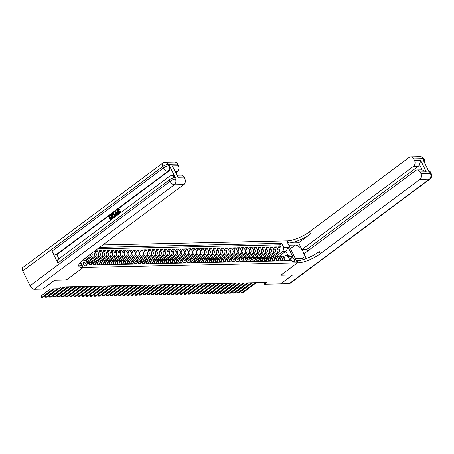 <?xml version="1.0" encoding="UTF-8"?>
<svg xmlns="http://www.w3.org/2000/svg" width="454" height="454" viewBox="0 0 454 454"><rect width="100%" height="100%" fill="white"/><g stroke="black" fill="none" stroke-linecap="round" stroke-linejoin="round"><path stroke-width="0.68" d="M85.698 265.965A2.213 1.129 53.3 0 0 86.09 265.84A2.213 1.129 53.3 0 0 85.885 263.712A2.213 1.129 53.3 0 0 83.831 262.168A2.213 1.129 53.3 0 0 83.44 262.293A2.213 1.129 53.3 0 0 83.644 264.427A2.213 1.129 53.3 0 0 85.698 265.965M42.835 289.045L54.775 280.22L66.488 279.965L83.167 267.519L297.478 262.821L286.678 240.881L102.871 244.91M86.805 262.355L88.172 262.327L89.239 264.489L91.68 264.438L90.618 262.27L92.247 262.236A2.764 2.236 -91.3 0 0 90.278 260.891L88.649 260.931A2.764 2.236 88.7 0 1 90.618 262.27M92.247 262.236L93.314 264.398L95.754 264.347L94.693 262.185L96.322 262.145A2.764 2.236 -91.3 0 0 94.353 260.806L92.724 260.84A2.764 2.236 88.7 0 1 94.693 262.185M96.322 262.145L97.389 264.313L99.829 264.256L98.768 262.094L100.396 262.06A2.764 2.236 -91.3 0 0 98.427 260.715L96.798 260.749A2.764 2.236 88.7 0 1 98.768 262.094M100.396 262.06L101.458 264.222L103.904 264.171L102.842 262.003L104.471 261.969A2.764 2.236 -91.3 0 0 102.502 260.624L100.873 260.658A2.764 2.236 88.7 0 1 102.842 262.003M104.471 261.969L105.532 264.132L107.978 264.08L106.911 261.913L108.546 261.879A2.764 2.236 -91.3 0 0 106.577 260.534L104.948 260.573A2.764 2.236 88.7 0 1 106.911 261.913M108.546 261.879L109.607 264.041L112.053 263.99L110.986 261.827L112.62 261.788A2.764 2.236 -91.3 0 0 110.651 260.448L109.022 260.483A2.764 2.236 88.7 0 1 110.986 261.827M112.62 261.788L113.682 263.956L116.128 263.899L115.061 261.737L116.695 261.703A2.764 2.236 -91.3 0 0 114.726 260.358L113.097 260.392A2.764 2.236 88.7 0 1 115.061 261.737M116.695 261.703L117.756 263.865L120.202 263.814L119.135 261.646L120.764 261.612A2.764 2.236 -91.3 0 0 118.8 260.267L117.172 260.301A2.764 2.236 88.7 0 1 119.135 261.646M120.764 261.612L121.831 263.774L124.277 263.723L123.21 261.555L124.839 261.521A2.764 2.236 -91.3 0 0 122.875 260.176L121.246 260.216A2.764 2.236 88.7 0 1 123.21 261.555M124.839 261.521L125.906 263.689L128.351 263.632L127.285 261.47L128.913 261.43A2.764 2.236 -91.3 0 0 126.95 260.091L125.321 260.125A2.764 2.236 88.7 0 1 127.285 261.47M128.913 261.43L129.98 263.598L132.426 263.541L131.359 261.379L132.988 261.345A2.764 2.236 -91.3 0 0 131.024 260L129.396 260.034A2.764 2.236 88.7 0 1 131.359 261.379M132.988 261.345L134.055 263.507L136.501 263.456L135.434 261.288L137.063 261.254A2.764 2.236 -91.3 0 0 135.099 259.909L133.47 259.949A2.764 2.236 88.7 0 1 135.434 261.288M137.063 261.254L138.13 263.416L140.575 263.365L139.509 261.198L141.137 261.163A2.764 2.236 -91.3 0 0 139.174 259.819L137.539 259.858A2.764 2.236 88.7 0 1 139.509 261.198M141.137 261.163L142.204 263.331L144.65 263.275L143.583 261.112L145.212 261.073A2.764 2.236 -91.3 0 0 143.248 259.733L141.614 259.767A2.764 2.236 88.7 0 1 143.583 261.112M145.212 261.073L146.279 263.241L148.725 263.184L147.658 261.022L149.287 260.988A2.764 2.236 -91.3 0 0 147.323 259.643L145.689 259.677A2.764 2.236 88.7 0 1 147.658 261.022M149.287 260.988L150.353 263.15L152.799 263.099L151.732 260.931L153.361 260.897A2.764 2.236 -91.3 0 0 151.392 259.552L149.763 259.592A2.764 2.236 88.7 0 1 151.732 260.931M153.361 260.897L154.428 263.059L156.868 263.008L155.807 260.846L157.436 260.806A2.764 2.236 -91.3 0 0 155.467 259.467L153.838 259.501A2.764 2.236 88.7 0 1 155.807 260.846M157.436 260.806L158.503 262.974L160.943 262.917L159.882 260.755L161.511 260.715A2.764 2.236 -91.3 0 0 159.541 259.376L157.913 259.41A2.764 2.236 88.7 0 1 159.882 260.755M161.511 260.715L162.577 262.883L165.018 262.826L163.956 260.664L165.585 260.63A2.764 2.236 -91.3 0 0 163.616 259.285L161.987 259.319A2.764 2.236 88.7 0 1 163.956 260.664M165.585 260.63L166.652 262.792L169.092 262.741L168.031 260.573L169.66 260.539A2.764 2.236 -91.3 0 0 167.691 259.194L166.062 259.234A2.764 2.236 88.7 0 1 168.031 260.573M169.66 260.539L170.721 262.701L173.167 262.65L172.106 260.488L173.734 260.448A2.764 2.236 -91.3 0 0 171.765 259.109L170.137 259.143A2.764 2.236 88.7 0 1 172.106 260.488M173.734 260.448L174.796 262.616L177.242 262.56L176.18 260.397L177.809 260.363A2.764 2.236 -91.3 0 0 175.84 259.018L174.211 259.052A2.764 2.236 88.7 0 1 176.18 260.397M177.809 260.363L178.87 262.526L181.316 262.474L180.249 260.307L181.884 260.273A2.764 2.236 -91.3 0 0 179.915 258.928L178.286 258.962A2.764 2.236 88.7 0 1 180.249 260.307M181.884 260.273L182.945 262.435L185.391 262.384L184.324 260.216L185.958 260.182A2.764 2.236 -91.3 0 0 183.989 258.837L182.36 258.876A2.764 2.236 88.7 0 1 184.324 260.216M185.958 260.182L187.02 262.344L189.466 262.293L188.399 260.131L190.033 260.091A2.764 2.236 -91.3 0 0 188.064 258.752L186.435 258.786A2.764 2.236 88.7 0 1 188.399 260.131M190.033 260.091L191.094 262.259L193.54 262.202L192.473 260.04L194.102 260.006A2.764 2.236 -91.3 0 0 192.138 258.661L190.51 258.695A2.764 2.236 88.7 0 1 192.473 260.04M194.102 260.006L195.169 262.168L197.615 262.117L196.548 259.949L198.177 259.915A2.764 2.236 -91.3 0 0 196.213 258.57L194.584 258.604A2.764 2.236 88.7 0 1 196.548 259.949M198.177 259.915L199.244 262.077L201.689 262.026L200.623 259.858L202.251 259.824A2.764 2.236 -91.3 0 0 200.288 258.479L198.659 258.519A2.764 2.236 88.7 0 1 200.623 259.858M202.251 259.824L203.318 261.992L205.764 261.935L204.697 259.773L206.326 259.733A2.764 2.236 -91.3 0 0 204.362 258.394L202.734 258.428A2.764 2.236 88.7 0 1 204.697 259.773M206.326 259.733L207.393 261.901L209.839 261.844L208.772 259.682L210.401 259.648A2.764 2.236 -91.3 0 0 208.437 258.303L206.808 258.337A2.764 2.236 88.7 0 1 208.772 259.682M210.401 259.648L211.468 261.81L213.913 261.759L212.847 259.592L214.475 259.557A2.764 2.236 -91.3 0 0 212.512 258.212L210.877 258.252A2.764 2.236 88.7 0 1 212.847 259.592M214.475 259.557L215.542 261.72L217.988 261.669L216.921 259.501L218.55 259.467A2.764 2.236 -91.3 0 0 216.586 258.122L214.952 258.161A2.764 2.236 88.7 0 1 216.921 259.501M218.55 259.467L219.617 261.635L222.063 261.578L220.996 259.416L222.625 259.376A2.764 2.236 -91.3 0 0 220.661 258.037L219.027 258.071A2.764 2.236 88.7 0 1 220.996 259.416M222.625 259.376L223.691 261.544L226.137 261.487L225.071 259.325L226.699 259.291A2.764 2.236 -91.3 0 0 224.73 257.946L223.101 257.98A2.764 2.236 88.7 0 1 225.071 259.325M226.699 259.291L227.766 261.453L230.206 261.402L229.145 259.234L230.774 259.2A2.764 2.236 -91.3 0 0 228.805 257.855L227.176 257.895A2.764 2.236 88.7 0 1 229.145 259.234M230.774 259.2L231.841 261.362L234.281 261.311L233.22 259.149L234.849 259.109A2.764 2.236 -91.3 0 0 232.879 257.77L231.251 257.804A2.764 2.236 88.7 0 1 233.22 259.149M234.849 259.109L235.915 261.277L238.356 261.22L237.294 259.058L238.923 259.018A2.764 2.236 -91.3 0 0 236.954 257.679L235.325 257.713A2.764 2.236 88.7 0 1 237.294 259.058M238.923 259.018L239.99 261.186L242.43 261.129L241.369 258.967L242.998 258.933A2.764 2.236 -91.3 0 0 241.029 257.588L239.4 257.622A2.764 2.236 88.7 0 1 241.369 258.967M242.998 258.933L244.059 261.095L246.505 261.044L245.444 258.876L247.072 258.842A2.764 2.236 -91.3 0 0 245.103 257.497L243.475 257.537A2.764 2.236 88.7 0 1 245.444 258.876M247.072 258.842L248.134 261.005L250.58 260.954L249.513 258.791L251.147 258.752A2.764 2.236 -91.3 0 0 249.178 257.412L247.549 257.446A2.764 2.236 88.7 0 1 249.513 258.791M251.147 258.752L252.208 260.919L254.654 260.863L253.587 258.701L255.222 258.666A2.764 2.236 -91.3 0 0 253.253 257.322L251.624 257.356A2.764 2.236 88.7 0 1 253.587 258.701M255.222 258.666L256.283 260.829L258.729 260.778L257.662 258.61L259.296 258.576A2.764 2.236 -91.3 0 0 257.327 257.231L255.698 257.265A2.764 2.236 88.7 0 1 257.662 258.61M259.296 258.576L260.358 260.738L262.804 260.687L261.737 258.519L263.365 258.485A2.764 2.236 -91.3 0 0 261.402 257.14L259.773 257.18A2.764 2.236 88.7 0 1 261.737 258.519M263.365 258.485L264.432 260.647L266.878 260.596L265.811 258.434L267.44 258.394A2.764 2.236 -91.3 0 0 265.476 257.055L263.848 257.089A2.764 2.236 88.7 0 1 265.811 258.434M267.44 258.394L268.507 260.562L270.953 260.505L269.886 258.343L271.515 258.309A2.764 2.236 -91.3 0 0 269.551 256.964L267.922 256.998A2.764 2.236 88.7 0 1 269.886 258.343M271.515 258.309L272.582 260.471L275.028 260.42L273.961 258.252L275.589 258.218A2.764 2.236 -91.3 0 0 273.626 256.873L271.997 256.907A2.764 2.236 88.7 0 1 273.961 258.252M275.589 258.218L276.656 260.38L279.102 260.329L278.035 258.161L279.664 258.127A2.764 2.236 -91.3 0 0 277.7 256.782L276.072 256.822A2.764 2.236 88.7 0 1 278.035 258.161M279.664 258.127L280.731 260.295L283.177 260.238L282.11 258.076A2.764 2.236 -91.3 0 0 280.141 256.731A2.764 2.236 -91.3 0 0 279.034 257.123L278.926 257.208M273.115 256.885L278.563 252.821A2.764 2.236 -91.3 0 0 279.306 249.025L278.24 246.863L280.685 246.806L278.875 248.156M271.288 257.066L276.934 252.855A2.764 2.236 -91.3 0 0 277.672 249.059L276.611 246.897L274.801 248.242M276.611 246.897L274.165 246.948L275.232 249.115A2.764 2.236 -91.3 0 1 274.494 252.906L269.04 256.975M264.966 257.066L270.419 252.997A2.764 2.236 -91.3 0 0 271.157 249.201L270.09 247.038L272.536 246.987L270.726 248.332M260.891 257.151L266.345 253.088A2.764 2.236 -91.3 0 0 267.083 249.291L266.016 247.129L268.462 247.072L266.651 248.423M256.816 257.242L262.27 253.179A2.764 2.236 -91.3 0 0 263.008 249.382L261.941 247.214L264.387 247.163L262.577 248.514M252.742 257.333L258.195 253.264A2.764 2.236 -91.3 0 0 258.933 249.473L257.866 247.305L260.312 247.254L258.508 248.599M248.673 257.424L254.121 253.355A2.764 2.236 -91.3 0 0 254.859 249.558L253.792 247.396L256.238 247.345L254.433 248.69M244.598 257.509L250.046 253.446A2.764 2.236 -91.3 0 0 250.784 249.649L249.717 247.487L252.163 247.43L250.358 248.781M240.524 257.6L245.972 253.531A2.764 2.236 -91.3 0 0 246.709 249.74L245.642 247.572L248.088 247.521L246.284 248.871M236.449 257.69L241.897 253.621A2.764 2.236 -91.3 0 0 242.635 249.831L241.568 247.663L244.014 247.612L242.209 248.957M232.374 257.776L237.822 253.712A2.764 2.236 -91.3 0 0 238.56 249.916L237.493 247.753L239.939 247.697L238.134 249.047M228.3 257.866L233.748 253.803A2.764 2.236 -91.3 0 0 234.485 250.006L233.424 247.844L235.864 247.788L234.06 249.138M224.225 257.957L229.673 253.888A2.764 2.236 -91.3 0 0 230.411 250.097L229.349 247.929L231.79 247.878L229.985 249.229M220.15 258.048L225.598 253.979A2.764 2.236 -91.3 0 0 226.336 250.188L225.275 248.02L227.715 247.969L225.91 249.314M216.076 258.133L221.524 254.07A2.764 2.236 -91.3 0 0 222.261 250.273L221.2 248.111L223.64 248.054L221.836 249.405M212.001 258.224L217.449 254.161A2.764 2.236 -91.3 0 0 218.187 250.364L217.126 248.202L219.571 248.145L217.761 249.496M207.926 258.315L213.374 254.246A2.764 2.236 -91.3 0 0 214.118 250.455L213.051 248.287L215.497 248.236L213.686 249.587M203.852 258.405L209.3 254.336A2.764 2.236 -91.3 0 0 210.043 250.54L208.976 248.378L211.422 248.327L209.612 249.672M199.777 258.491L205.225 254.427A2.764 2.236 -91.3 0 0 205.968 250.631L204.902 248.469L207.347 248.412L205.537 249.762M195.702 258.581L201.156 254.518A2.764 2.236 -91.3 0 0 201.894 250.722L200.827 248.559L203.273 248.503L201.463 249.853M191.628 258.672L197.081 254.603A2.764 2.236 -91.3 0 0 197.819 250.812L196.752 248.644L199.198 248.593L197.388 249.938M187.553 258.763L193.007 254.694A2.764 2.236 -91.3 0 0 193.744 250.897L192.678 248.735L195.124 248.684L193.313 250.029M183.478 258.848L188.932 254.785A2.764 2.236 -91.3 0 0 189.67 250.988L188.603 248.826L191.049 248.769L189.239 250.12M179.404 258.939L184.857 254.876A2.764 2.236 -91.3 0 0 185.595 251.079L184.528 248.911L186.974 248.86L185.17 250.211M175.335 259.03L180.783 254.961A2.764 2.236 -91.3 0 0 181.521 251.17L180.454 249.002L182.9 248.951L181.095 250.296M171.26 259.12L176.708 255.052A2.764 2.236 -91.3 0 0 177.446 251.255L176.379 249.093L178.825 249.042L177.02 250.387M167.186 259.206L172.633 255.142A2.764 2.236 -91.3 0 0 173.371 251.346L172.304 249.184L174.75 249.127L172.946 250.477M163.111 259.296L168.559 255.227A2.764 2.236 -91.3 0 0 169.297 251.437L168.23 249.269L170.676 249.218L168.871 250.568M159.036 259.387L164.484 255.318A2.764 2.236 -91.3 0 0 165.222 251.527L164.161 249.359L166.601 249.308L164.796 250.653M154.962 259.472L160.41 255.409A2.764 2.236 -91.3 0 0 161.147 251.612L160.086 249.45L162.526 249.394L160.722 250.744M150.887 259.563L156.335 255.5A2.764 2.236 -91.3 0 0 157.073 251.703L156.011 249.541L158.452 249.484L156.647 250.835M146.812 259.654L152.26 255.585A2.764 2.236 -91.3 0 0 152.998 251.794L151.937 249.626L154.377 249.575L152.572 250.926M142.738 259.745L148.186 255.676A2.764 2.236 -91.3 0 0 148.923 251.885L147.862 249.717L150.308 249.666L148.498 251.011M138.663 259.83L144.111 255.767A2.764 2.236 -91.3 0 0 144.849 251.97L143.787 249.808L146.233 249.751L144.423 251.102M134.588 259.921L140.036 255.857A2.764 2.236 -91.3 0 0 140.78 252.061L139.713 249.899L142.159 249.842L140.348 251.193M130.514 260.011L135.962 255.942A2.764 2.236 -91.3 0 0 136.705 252.152L135.638 249.984L138.084 249.933L136.274 251.283M126.439 260.102L131.887 256.033A2.764 2.236 -91.3 0 0 132.63 252.237L131.564 250.075L134.009 250.023L132.199 251.368M122.364 260.187L127.818 256.124A2.764 2.236 -91.3 0 0 128.556 252.328L127.489 250.165L129.935 250.109L128.124 251.459M118.29 260.278L123.743 256.215A2.764 2.236 -91.3 0 0 124.481 252.418L123.414 250.256L125.86 250.199L124.05 251.55M114.215 260.369L119.669 256.3A2.764 2.236 -91.3 0 0 120.406 252.509L119.34 250.341L121.785 250.29L119.975 251.635M110.14 260.46L115.594 256.391A2.764 2.236 -91.3 0 0 116.332 252.594L115.265 250.432L117.711 250.381L115.901 251.726M106.071 260.545L111.519 256.482A2.764 2.236 -91.3 0 0 112.257 252.685L111.19 250.523L113.636 250.466L111.832 251.817M101.997 260.636L107.445 256.572A2.764 2.236 -91.3 0 0 108.183 252.776L107.116 250.608L109.562 250.557L107.757 251.908M97.922 260.727L103.37 256.658A2.764 2.236 -91.3 0 0 104.108 252.867L103.041 250.699L105.487 250.648L103.682 251.993M93.847 260.817L99.295 256.748A2.764 2.236 -91.3 0 0 100.033 252.952L98.966 250.79L101.412 250.733L99.608 252.083M89.773 260.902L95.221 256.839A2.764 2.236 -91.3 0 0 95.959 253.043L94.892 250.88L97.338 250.824L95.533 252.174M88.649 260.931A2.764 2.236 88.7 0 0 87.543 261.322L87.435 261.402M92.724 260.84A2.764 2.236 88.7 0 0 91.617 261.232L91.509 261.317M96.798 260.749A2.764 2.236 88.7 0 0 95.692 261.141L95.584 261.226M100.873 260.658A2.764 2.236 88.7 0 0 99.767 261.056L99.659 261.135M104.948 260.573A2.764 2.236 88.7 0 0 103.841 260.965L103.733 261.044M109.022 260.483A2.764 2.236 88.7 0 0 107.916 260.874L107.808 260.959M113.097 260.392A2.764 2.236 88.7 0 0 111.99 260.783L111.883 260.868M117.172 260.301A2.764 2.236 88.7 0 0 116.065 260.698L115.957 260.778M121.246 260.216A2.764 2.236 88.7 0 0 120.14 260.607L120.026 260.687M125.321 260.125A2.764 2.236 88.7 0 0 124.214 260.517L124.101 260.602M129.396 260.034A2.764 2.236 88.7 0 0 128.289 260.431L128.176 260.511M133.47 259.949A2.764 2.236 88.7 0 0 132.364 260.341L132.25 260.42M137.539 259.858A2.764 2.236 88.7 0 0 136.433 260.25L136.325 260.329M141.614 259.767A2.764 2.236 88.7 0 0 140.507 260.159L140.4 260.244M145.689 259.677A2.764 2.236 88.7 0 0 144.582 260.074L144.474 260.153M149.763 259.592A2.764 2.236 88.7 0 0 148.657 259.983L148.549 260.063M153.838 259.501A2.764 2.236 88.7 0 0 152.731 259.892L152.623 259.972M157.913 259.41A2.764 2.236 88.7 0 0 156.806 259.802L156.698 259.887M161.987 259.319A2.764 2.236 88.7 0 0 160.881 259.716L160.773 259.796M166.062 259.234A2.764 2.236 88.7 0 0 164.955 259.626L164.847 259.705M170.137 259.143A2.764 2.236 88.7 0 0 169.03 259.535L168.922 259.62M174.211 259.052A2.764 2.236 88.7 0 0 173.105 259.444L172.997 259.529M178.286 258.962A2.764 2.236 88.7 0 0 177.179 259.359L177.071 259.438M182.36 258.876A2.764 2.236 88.7 0 0 181.254 259.268L181.146 259.348M186.435 258.786A2.764 2.236 88.7 0 0 185.328 259.177L185.221 259.262M190.51 258.695A2.764 2.236 88.7 0 0 189.403 259.086L189.295 259.172M194.584 258.604A2.764 2.236 88.7 0 0 193.478 259.001L193.364 259.081M198.659 258.519A2.764 2.236 88.7 0 0 197.552 258.911L197.439 258.99M202.734 258.428A2.764 2.236 88.7 0 0 201.627 258.82L201.514 258.905M206.808 258.337A2.764 2.236 88.7 0 0 205.702 258.735L205.588 258.814M210.877 258.252A2.764 2.236 88.7 0 0 209.771 258.644L209.663 258.723M214.952 258.161A2.764 2.236 88.7 0 0 213.845 258.553L213.738 258.632M219.027 258.071A2.764 2.236 88.7 0 0 217.92 258.462L217.812 258.547M223.101 257.98A2.764 2.236 88.7 0 0 221.995 258.377L221.887 258.457M227.176 257.895A2.764 2.236 88.7 0 0 226.069 258.286L225.961 258.366M231.251 257.804A2.764 2.236 88.7 0 0 230.144 258.195L230.036 258.275M235.325 257.713A2.764 2.236 88.7 0 0 234.219 258.105L234.111 258.19M239.4 257.622A2.764 2.236 88.7 0 0 238.293 258.02L238.185 258.099M243.475 257.537A2.764 2.236 88.7 0 0 242.368 257.929L242.26 258.008M247.549 257.446A2.764 2.236 88.7 0 0 246.443 257.838L246.335 257.923M251.624 257.356A2.764 2.236 88.7 0 0 250.517 257.747L250.409 257.832M255.698 257.265A2.764 2.236 88.7 0 0 254.592 257.662L254.484 257.741M259.773 257.18A2.764 2.236 88.7 0 0 258.666 257.571L258.559 257.651M263.848 257.089A2.764 2.236 88.7 0 0 262.741 257.48L262.628 257.566M267.922 256.998A2.764 2.236 88.7 0 0 266.816 257.39L266.702 257.475M271.997 256.907A2.764 2.236 88.7 0 0 270.89 257.304L270.777 257.384M276.072 256.822A2.764 2.236 88.7 0 0 274.965 257.214L274.852 257.293M263.768 282.541L264.608 284.249L266.992 282.473L61.239 286.979L58.855 288.761L42.863 289.107M292.098 257.668L291.201 257.685A2.145 1.095 53.3 0 0 290.827 257.804A2.145 1.095 53.3 0 0 291.02 259.87A2.145 1.095 53.3 0 0 293.012 261.362L293.908 261.339A2.145 1.095 53.3 0 0 294.283 261.22A2.145 1.095 53.3 0 0 294.09 259.155A2.145 1.095 53.3 0 0 292.098 257.668L290.583 258.797M83.167 267.519L80.506 262.111M82.753 259.977L86.101 260.919L88.144 265.074L290.231 260.641L288.188 256.493L285.112 255.54L283.001 257.117M86.101 260.919L81.607 260.993M278.279 256.868L285.861 251.21L283.012 251.272L283.75 247.475L281.707 243.327L99.642 247.317M283.75 247.475L288.233 247.379L292.665 256.391L288.188 256.493M83.088 259.989L87.072 257.015A2.764 2.236 -91.3 0 0 87.781 256.169M85.885 260.857L91.146 256.924A2.764 2.236 -91.3 0 0 91.884 253.133L91.878 253.111M84.762 260.511L89.517 256.964L91.146 256.924M87.945 261.09L93.592 256.873L95.221 256.839M92.02 260.999L97.667 256.782L99.295 256.748M96.095 260.908L101.741 256.697L103.37 256.658M100.169 260.817L105.816 256.606L107.445 256.572M104.238 260.732L109.891 256.516L111.519 256.482M108.313 260.641L113.965 256.425L115.594 256.391M112.388 260.551L118.034 256.34L119.669 256.3M116.462 260.46L122.109 256.249L123.743 256.215M120.537 260.375L126.184 256.158L127.818 256.124M124.612 260.284L130.258 256.067L131.887 256.033M128.686 260.193L134.333 255.982L135.962 255.942M132.761 260.102L138.408 255.891L140.036 255.857M136.836 260.017L142.482 255.801L144.111 255.767M140.91 259.926L146.557 255.71L148.186 255.676M144.985 259.836L150.632 255.625L152.26 255.585M149.06 259.75L154.706 255.534L156.335 255.5M153.134 259.66L158.781 255.443L160.41 255.409M157.209 259.569L162.855 255.352L164.484 255.318M161.284 259.478L166.93 255.267L168.559 255.227M165.358 259.393L171.005 255.176L172.633 255.142M169.433 259.302L175.079 255.086L176.708 255.052M173.507 259.211L179.154 255L180.783 254.961M177.576 259.12L183.229 254.91L184.857 254.876M181.651 259.035L187.303 254.819L188.932 254.785M185.726 258.945L191.372 254.728L193.007 254.694M189.8 258.854L195.447 254.643L197.081 254.603M193.875 258.763L199.522 254.552L201.156 254.518M197.95 258.678L203.596 254.461L205.225 254.427M202.024 258.587L207.671 254.371L209.3 254.336M206.099 258.496L211.746 254.285L213.374 254.246M210.174 258.405L215.82 254.195L217.449 254.161M214.248 258.32L219.895 254.104L221.524 254.07M218.323 258.23L223.97 254.013L225.598 253.979M222.398 258.139L228.044 253.928L229.673 253.888M226.472 258.054L232.119 253.837L233.748 253.803M230.547 257.963L236.194 253.746L237.822 253.712M234.622 257.872L240.268 253.661L241.897 253.621M238.696 257.781L244.343 253.57L245.972 253.531M242.771 257.696L248.417 253.48L250.046 253.446M246.845 257.605L252.492 253.389L254.121 253.355M250.914 257.514L256.567 253.304L258.195 253.264M254.989 257.424L260.636 253.213L262.27 253.179M259.064 257.339L264.71 253.122L266.345 253.088M263.138 257.248L268.785 253.031L270.419 252.997M267.213 257.157L272.86 252.946L274.494 252.906M280.685 246.806L279.704 244.819L97.644 248.809M93.683 251.766L94.33 253.077A2.764 2.236 88.7 0 1 93.592 256.873M97.338 250.824L98.404 252.992A2.764 2.236 88.7 0 1 97.667 256.782M101.412 250.733L102.479 252.901A2.764 2.236 88.7 0 1 101.741 256.697M105.487 250.648L106.554 252.81A2.764 2.236 88.7 0 1 105.816 256.606M109.562 250.557L110.628 252.719A2.764 2.236 88.7 0 1 109.891 256.516M113.636 250.466L114.703 252.634A2.764 2.236 88.7 0 1 113.965 256.425M117.711 250.381L118.778 252.543A2.764 2.236 88.7 0 1 118.034 256.34M121.785 250.29L122.852 252.452A2.764 2.236 88.7 0 1 122.109 256.249M125.86 250.199L126.927 252.367A2.764 2.236 88.7 0 1 126.184 256.158M129.935 250.109L130.996 252.276A2.764 2.236 88.7 0 1 130.258 256.067M134.009 250.023L135.071 252.186A2.764 2.236 88.7 0 1 134.333 255.982M138.084 249.933L139.145 252.095A2.764 2.236 88.7 0 1 138.408 255.891M142.159 249.842L143.22 252.01A2.764 2.236 88.7 0 1 142.482 255.801M146.233 249.751L147.295 251.919A2.764 2.236 88.7 0 1 146.557 255.71M150.308 249.666L151.369 251.828A2.764 2.236 88.7 0 1 150.632 255.625M154.377 249.575L155.444 251.737A2.764 2.236 88.7 0 1 154.706 255.534M158.452 249.484L159.519 251.652A2.764 2.236 88.7 0 1 158.781 255.443M162.526 249.394L163.593 251.561A2.764 2.236 88.7 0 1 162.855 255.352M166.601 249.308L167.668 251.471A2.764 2.236 88.7 0 1 166.93 255.267M170.676 249.218L171.743 251.38A2.764 2.236 88.7 0 1 171.005 255.176M174.75 249.127L175.817 251.295A2.764 2.236 88.7 0 1 175.079 255.086M178.825 249.042L179.892 251.204A2.764 2.236 88.7 0 1 179.154 255M182.9 248.951L183.966 251.113A2.764 2.236 88.7 0 1 183.229 254.91M186.974 248.86L188.041 251.022A2.764 2.236 88.7 0 1 187.303 254.819M191.049 248.769L192.116 250.937A2.764 2.236 88.7 0 1 191.372 254.728M195.124 248.684L196.19 250.846A2.764 2.236 88.7 0 1 195.447 254.643M199.198 248.593L200.265 250.756A2.764 2.236 88.7 0 1 199.522 254.552M203.273 248.503L204.334 250.67A2.764 2.236 88.7 0 1 203.596 254.461M207.347 248.412L208.409 250.58A2.764 2.236 88.7 0 1 207.671 254.371M211.422 248.327L212.483 250.489A2.764 2.236 88.7 0 1 211.746 254.285M215.497 248.236L216.558 250.398A2.764 2.236 88.7 0 1 215.82 254.195M219.571 248.145L220.633 250.313A2.764 2.236 88.7 0 1 219.895 254.104M223.64 248.054L224.707 250.222A2.764 2.236 88.7 0 1 223.97 254.013M227.715 247.969L228.782 250.131A2.764 2.236 88.7 0 1 228.044 253.928M231.79 247.878L232.857 250.041A2.764 2.236 88.7 0 1 232.119 253.837M235.864 247.788L236.931 249.955A2.764 2.236 88.7 0 1 236.194 253.746M239.939 247.697L241.006 249.865A2.764 2.236 88.7 0 1 240.268 253.661M244.014 247.612L245.081 249.774A2.764 2.236 88.7 0 1 244.343 253.57M248.088 247.521L249.155 249.683A2.764 2.236 88.7 0 1 248.417 253.48M252.163 247.43L253.23 249.598A2.764 2.236 88.7 0 1 252.492 253.389M256.238 247.345L257.304 249.507A2.764 2.236 88.7 0 1 256.567 253.304M260.312 247.254L261.379 249.416A2.764 2.236 88.7 0 1 260.636 253.213M264.387 247.163L265.454 249.325A2.764 2.236 88.7 0 1 264.71 253.122M268.462 247.072L269.528 249.24A2.764 2.236 88.7 0 1 268.785 253.031M272.536 246.987L273.597 249.15A2.764 2.236 88.7 0 1 272.86 252.946M287.524 260.704L287.251 260.148L284.806 260.204L283.739 258.037A2.764 2.236 -91.3 0 0 281.775 256.697L280.141 256.731M285.112 255.54L287.967 255.477L285.861 251.21L288.233 247.379M275.362 256.981L283.012 251.272M297.478 262.821L280.799 275.266L292.512 275.011L280.6 283.898L264.608 284.249M279.704 244.819L281.707 243.327M90.545 254.104A2.764 2.236 88.7 0 1 89.517 256.964M88.172 262.327A2.764 2.236 -91.3 0 0 86.203 260.982L86.129 260.982M287.967 255.477L292.665 256.391M284.397 259.376L284.942 259.365L284.766 258.167A1.833 1.481 -91.3 0 0 283.478 257.304A1.833 1.481 -91.3 0 0 283.392 257.31L283.228 257.316M252.515 282.791L240.858 291.485L241.585 292.972L255.313 282.728M240.858 291.485L241.051 292.983L242.606 292.949L256.328 282.706M283.222 257.793L283.716 257.781A1.833 1.481 -91.3 0 0 283.427 257.537M284.539 259.66L284.942 259.365M420.188 156.641A4.148 4.148 0 0 1 424.002 158.962A4.148 1.22 153.8 0 0 423.139 158.656L413.707 158.866A4.148 3.354 -91.3 0 0 410.756 156.851L420.188 156.641A4.148 3.354 88.7 0 1 423.139 158.656L423.871 160.143L423.259 160.154L429.098 172.015L429.705 172.004L430.437 173.485A4.148 3.354 88.7 0 1 429.331 179.177L419.893 179.381A4.148 3.354 -91.3 0 0 421.006 173.689L430.437 173.485A4.148 1.22 -26.2 0 1 431.3 173.786A4.148 4.148 0 0 1 430.057 178.944A4.148 2.117 53.3 0 1 429.331 179.177L289.238 283.71L280.725 283.898L292.637 275.005L280.839 275.266L297.518 262.821L298.21 262.804A17.286 5.085 153.8 0 0 320.308 253.695L419.893 179.381M295.372 258.542L301.779 258.383A7.78 3.973 53.3 0 0 303.147 257.946A7.78 3.973 53.3 0 0 302.438 250.455A7.78 3.973 53.3 0 0 295.214 245.041L288.835 245.177L286.724 240.881L287.416 240.864A17.286 5.085 153.8 0 0 309.514 231.75L409.099 157.442A4.148 3.354 -91.3 0 1 410.756 156.851M295.401 258.519L297.518 262.821M426.255 171.805L422.084 169.819L419.547 164.654L420.682 160.478L426.255 171.805L420.143 171.941A4.148 3.354 -91.3 0 0 417.192 169.927A4.148 3.354 -91.3 0 0 415.535 170.517L304.032 253.718L306.382 258.491M307.647 251.022L306.853 249.399L301.961 249.507L413.463 166.306A4.148 3.354 -91.3 0 0 414.57 160.614L420.682 160.478M298.653 242.776L288.466 242.998A17.286 5.085 153.8 0 0 310.564 233.884L298.653 242.776L301.961 249.507M420.143 171.941L421.006 173.689M430.057 178.944L289.97 283.478A4.148 2.117 -126.7 0 1 289.238 283.71M413.707 158.866L414.57 160.614M419.547 164.654A4.148 3.354 88.7 0 1 418.35 166.198L413.463 166.306M306.853 249.399L418.35 166.198M298.21 262.804L297.16 260.67A17.286 5.085 153.8 0 0 319.258 251.561L320.308 253.695M118.659 209.862L118.182 212.058L119.107 213.011M120.276 211.172L119.691 213.227L118.897 213.55L117.455 212.364L117.887 209.583L118.579 209.322L119.498 209.799L119.147 210.208L118.068 210.009L117.858 212.063L119.447 212.847L119.811 211.36L120.599 211.167L120.015 213.221M119.884 213.312L119.062 213.533M118.732 209.334L119.822 209.788L119.147 210.208M117.03 213.891L115.997 214.663L116.213 215.996L115.458 216.325L114.845 211.916L115.299 211.581L118.182 214.288L117.756 214.611L116.894 213.76L115.674 214.668L115.883 216.002L115.458 216.325M115.299 211.581L118.511 214.282L117.756 214.611M110.617 215.071L110.821 215.48L109.204 216.689L109.743 217.778L111.247 216.66L111.451 217.069L109.947 218.192L110.555 219.424L112.24 218.164L112.768 218.567L110.35 220.133L108.602 216.575L110.941 215.065L111.145 215.474L109.533 216.677L109.987 217.602M111.247 216.66L111.775 217.063L110.271 218.187L110.793 219.242M175.306 177.576L174.694 177.593A4.148 3.354 -91.3 0 0 171.743 175.579L172.355 175.562A4.148 3.354 88.7 0 1 175.306 177.576L169.467 165.716A4.148 3.354 88.7 0 1 168.36 171.408L167.747 171.419L56.251 254.62A4.148 2.117 -126.7 0 1 52.057 251.119L57.891 262.979A4.148 2.117 -126.7 0 1 57.857 259.597L169.353 176.402A4.148 2.117 53.3 0 0 169.393 179.778L57.891 262.979M58.924 258.803L56.864 254.609L168.36 171.408M112.745 213.55L113.613 213.488L113.074 213.545L113.613 213.488L114.777 214.611C115.339 215.746 115.197 216.672 114.34 217.392L112.989 218.164L111.241 214.606L113.29 213.493L114.453 214.617C115.015 215.752 114.868 216.677 114.016 217.404L112.989 218.164M54.656 280.226L66.449 279.965L83.127 267.519L82.435 267.537A17.286 5.085 -26.2 0 1 78.837 266.277A17.286 5.085 -26.2 0 1 84.16 258.871L183.745 184.557L174.313 184.767L34.226 289.3L42.744 289.113L54.656 280.226M83.127 267.519L81.011 263.224L79.592 263.252M172.31 165.926L177.639 176.027L177.883 177.253L172.31 165.926L178.422 165.789L177.559 164.042L168.128 164.246L168.86 165.733L169.467 165.716M178.422 165.789A4.148 3.354 88.7 0 1 177.315 171.481L175.426 171.521M175.914 172.526L177.315 171.481M52.057 251.119L163.553 167.918L162.827 166.436A4.148 1.22 153.8 0 1 168.128 164.246A4.148 3.354 -91.3 0 0 165.177 162.231L174.608 162.027A4.148 3.354 88.7 0 1 177.559 164.042M34.226 289.3A4.148 2.117 -126.7 0 1 30.032 285.793L22.734 270.97A4.148 2.117 -126.7 0 1 22.7 267.588L162.787 163.054A4.148 2.117 53.3 0 0 162.827 166.436L22.734 270.97M177.225 175.187L181.044 175.102A4.148 3.354 88.7 0 1 183.995 177.117L177.883 177.253M30.032 285.793L170.119 181.259L169.393 179.778A4.148 1.22 153.8 0 1 174.694 177.593L175.426 179.075L184.857 178.865L183.995 177.117M184.857 178.865A4.148 3.354 88.7 0 1 183.745 184.557M56.864 254.609L56.251 254.62M82.435 267.537L81.385 265.403A17.286 5.085 -26.2 0 1 78.741 265M112.24 218.164L112.768 218.567M112.439 218.578L110.35 220.133M109.947 218.192L110.271 218.187M111.451 217.069L111.775 217.063M109.204 216.689L109.533 216.677M110.821 215.48L111.145 215.474M113.194 217.455L114.334 216.257L114.045 214.912L112.933 214.004L111.843 214.719L113.194 217.455M114.016 217.404L114.34 217.392M114.453 214.617L114.777 214.611M111.843 214.719L112.172 214.708L113.432 217.273M113.262 213.999L112.172 214.708M112.427 214.282L112.751 214.277M115.401 212.96L115.594 214.163L116.57 213.437L115.271 212.16L115.883 213.947M115.883 216.002L116.213 215.996M115.674 214.668L115.997 214.663M118.182 214.288L118.511 214.282M115.6 212.154L115.725 212.954M117.858 212.063L118.182 212.058M118.931 213.028L119.447 212.847M119.498 209.799L119.822 209.788M119.691 213.227L120.009 213.221M280.322 259.461L280.867 259.45L280.691 258.258A1.833 1.481 -91.3 0 0 279.403 257.395A1.833 1.481 -91.3 0 0 279.318 257.401L279.153 257.407M248.44 282.876L236.784 291.576L237.51 293.057L251.238 282.819M236.784 291.576L236.977 293.068L238.532 293.034L252.254 282.797M279.148 257.883L279.641 257.872A1.833 1.481 -91.3 0 0 279.352 257.628M280.464 259.75L280.867 259.45M276.248 259.552L276.792 259.54L276.617 258.343A1.833 1.481 -91.3 0 0 275.328 257.486A1.833 1.481 -91.3 0 0 275.243 257.492L275.328 257.486M244.366 282.967L232.709 291.667L233.435 293.148L247.163 282.904M232.709 291.667L232.902 293.159L234.457 293.125L248.179 282.882M275.073 257.974L275.567 257.963A1.833 1.481 -91.3 0 0 275.277 257.719M276.39 259.841L276.792 259.54M272.173 259.643L272.718 259.631L272.542 258.434A1.833 1.481 -91.3 0 0 271.254 257.577A1.833 1.481 -91.3 0 0 271.169 257.577L271.254 257.577M240.291 283.058L228.634 291.757L229.361 293.239L243.089 282.995M228.634 291.757L228.827 293.25L230.382 293.216L244.11 282.973M271.004 258.059L271.492 258.054A1.833 1.481 -91.3 0 0 271.203 257.804M272.315 259.932L272.718 259.631M268.098 259.733L268.643 259.722L268.467 258.525A1.833 1.481 -91.3 0 0 267.179 257.662A1.833 1.481 -91.3 0 0 267.094 257.668L267.179 257.662M236.216 283.148L224.56 291.843L225.286 293.329L239.014 283.086M224.56 291.843L224.753 293.341L226.308 293.307L240.035 283.063M266.929 258.15L267.417 258.139A1.833 1.481 -91.3 0 0 267.128 257.895M268.24 260.017L268.643 259.722M264.024 259.819L264.568 259.807L264.393 258.615A1.833 1.481 -91.3 0 0 263.104 257.753A1.833 1.481 -91.3 0 0 263.019 257.758L263.104 257.753M232.142 283.234L220.485 291.933L221.212 293.415L234.939 283.171M220.485 291.933L220.684 293.426L222.233 293.392L235.961 283.154M262.855 258.241L263.343 258.23A1.833 1.481 -91.3 0 0 263.053 257.986M264.166 260.108L264.568 259.807M259.949 259.909L260.494 259.898L260.318 258.701A1.833 1.481 -91.3 0 0 259.03 257.844A1.833 1.481 -91.3 0 0 258.945 257.849L259.03 257.844M228.067 283.324L216.41 292.024L217.137 293.505L230.865 283.262M216.41 292.024L216.609 293.517L218.158 293.483L231.886 283.239M258.78 258.332L259.268 258.32A1.833 1.481 -91.3 0 0 258.979 258.076M260.091 260.199L260.494 259.898M255.874 260L256.419 259.989L256.243 258.791A1.833 1.481 -91.3 0 0 254.955 257.934A1.833 1.481 -91.3 0 0 254.876 257.934L254.955 257.934M223.992 283.415L212.336 292.115L213.068 293.596L226.79 283.353M212.336 292.115L212.534 293.607L214.084 293.573L227.812 283.33M254.705 258.417L255.193 258.405A1.833 1.481 -91.3 0 0 254.904 258.161M256.016 260.29L256.419 259.989M251.8 260.091L252.345 260.074L252.169 258.882A1.833 1.481 -91.3 0 0 250.88 258.02A1.833 1.481 -91.3 0 0 250.801 258.025L250.631 258.031M219.918 283.506L208.261 292.2L208.993 293.687L222.715 283.444M208.261 292.2L208.46 293.693L210.009 293.664L223.737 283.421M250.631 258.508L251.119 258.496A1.833 1.481 -91.3 0 0 250.829 258.252M251.942 260.375L252.345 260.074M247.725 260.176L248.27 260.165L248.094 258.973A1.833 1.481 -91.3 0 0 246.806 258.11A1.833 1.481 -91.3 0 0 246.726 258.116L246.806 258.11M215.843 283.591L204.186 292.291L204.919 293.772L218.641 283.529M204.186 292.291L204.385 293.783L205.934 293.749L219.662 283.512M246.556 258.598L247.044 258.587A1.833 1.481 -91.3 0 0 246.755 258.343M247.873 260.465L248.27 260.165M243.656 260.267L244.195 260.256L244.019 259.058A1.833 1.481 -91.3 0 0 242.731 258.201A1.833 1.481 -91.3 0 0 242.652 258.207L242.731 258.201M211.768 283.682L200.112 292.382L200.844 293.863L214.566 283.619M200.112 292.382L200.31 293.874L201.86 293.84L215.588 283.597M242.481 258.689L242.969 258.678A1.833 1.481 -91.3 0 0 242.68 258.428M243.798 260.556L244.195 260.256M239.581 260.358L240.126 260.346L239.945 259.149A1.833 1.481 -91.3 0 0 238.656 258.292A1.833 1.481 -91.3 0 0 238.577 258.292L238.656 258.292M207.694 283.773L196.037 292.472L196.769 293.954L210.497 283.71M196.037 292.472L196.236 293.965L197.785 293.931L211.513 283.688M238.407 258.774L238.895 258.763A1.833 1.481 -91.3 0 0 238.605 258.519M239.723 260.647L240.126 260.346M235.507 260.443L236.052 260.431L235.876 259.24A1.833 1.481 -91.3 0 0 234.587 258.377A1.833 1.481 -91.3 0 0 234.502 258.383L234.338 258.388M203.619 283.858L191.963 292.558L192.695 294.044L206.422 283.801M191.963 292.558L192.161 294.05L193.71 294.022L207.438 283.778M234.332 258.865L234.82 258.854A1.833 1.481 -91.3 0 0 234.531 258.61M235.649 260.732L236.052 260.431M231.432 260.534L231.977 260.522L231.801 259.33A1.833 1.481 -91.3 0 0 230.513 258.468A1.833 1.481 -91.3 0 0 230.428 258.474L230.513 258.468M199.544 283.949L187.888 292.648L188.62 294.13L202.348 283.886M187.888 292.648L188.087 294.141L189.636 294.107L203.364 283.863M230.257 258.956L230.746 258.945A1.833 1.481 -91.3 0 0 230.462 258.701M231.574 260.823L231.977 260.522M227.358 260.624L227.902 260.613L227.726 259.416A1.833 1.481 -91.3 0 0 226.438 258.559A1.833 1.481 -91.3 0 0 226.353 258.564L226.438 258.559M195.475 284.039L183.813 292.739L184.545 294.22L198.273 283.977M183.813 292.739L184.012 294.232L185.561 294.198L199.289 283.954M226.183 259.047L226.671 259.035A1.833 1.481 -91.3 0 0 226.387 258.786M227.499 260.914L227.902 260.613M223.283 260.715L223.828 260.704L223.652 259.506A1.833 1.481 -91.3 0 0 222.364 258.644A1.833 1.481 -91.3 0 0 222.278 258.649L222.114 258.655M191.401 284.13L179.739 292.824L180.471 294.311L194.198 284.068M179.739 292.824L179.937 294.323L181.487 294.288L195.214 284.045M222.108 259.132L222.596 259.12A1.833 1.481 -91.3 0 0 222.312 258.876M223.425 261.005L223.828 260.704M219.208 260.8L219.753 260.789L219.577 259.597A1.833 1.481 -91.3 0 0 218.289 258.735A1.833 1.481 -91.3 0 0 218.204 258.74L218.289 258.735M187.326 284.215L175.664 292.915L176.396 294.396L190.124 284.159M175.664 292.915L175.863 294.408L177.418 294.379L191.14 284.136M218.034 259.223L218.522 259.211A1.833 1.481 -91.3 0 0 218.238 258.967M219.35 261.09L219.753 260.789M215.134 260.891L215.678 260.88L215.502 259.688A1.833 1.481 -91.3 0 0 214.214 258.825A1.833 1.481 -91.3 0 0 214.129 258.831L213.965 258.831M183.251 284.306L171.595 293.006L172.321 294.487L186.049 284.244M171.595 293.006L171.788 294.498L173.343 294.464L187.065 284.221M213.959 259.313L214.447 259.302A1.833 1.481 -91.3 0 0 214.163 259.058M215.275 261.181L215.678 260.88M211.059 260.982L211.604 260.971L211.428 259.773A1.833 1.481 -91.3 0 0 210.14 258.916A1.833 1.481 -91.3 0 0 210.054 258.916L210.14 258.916M179.177 284.397L167.52 293.097L168.247 294.578L181.975 284.335M167.52 293.097L167.713 294.589L169.268 294.555L182.99 284.312M209.884 259.399L210.378 259.393A1.833 1.481 -91.3 0 0 210.088 259.143M211.201 261.271L211.604 260.971M206.984 261.073L207.529 261.061L207.353 259.864A1.833 1.481 -91.3 0 0 206.065 259.001A1.833 1.481 -91.3 0 0 205.98 259.007L206.065 259.001M175.102 284.488L163.446 293.182L164.172 294.669L177.9 284.425M163.446 293.182L163.639 294.68L165.194 294.646L178.916 284.403M205.81 259.489L206.303 259.478A1.833 1.481 -91.3 0 0 206.014 259.234M207.126 261.356L207.529 261.061M202.91 261.158L203.454 261.146L203.279 259.955A1.833 1.481 -91.3 0 0 201.99 259.092A1.833 1.481 -91.3 0 0 201.905 259.098L201.99 259.092M171.027 284.573L159.371 293.273L160.097 294.754L173.825 284.516M159.371 293.273L159.564 294.765L161.119 294.731L174.841 284.493M201.735 259.58L202.229 259.569A1.833 1.481 -91.3 0 0 201.939 259.325M203.052 261.447L203.454 261.146M198.835 261.249L199.38 261.237L199.204 260.04A1.833 1.481 -91.3 0 0 197.916 259.183A1.833 1.481 -91.3 0 0 197.831 259.189L197.916 259.183M166.953 284.664L155.296 293.363L156.023 294.845L169.751 284.601M155.296 293.363L155.489 294.856L157.044 294.822L170.772 284.579M197.666 259.671L198.154 259.66A1.833 1.481 -91.3 0 0 197.865 259.416M198.977 261.538L199.38 261.237M194.76 261.339L195.305 261.328L195.129 260.131A1.833 1.481 -91.3 0 0 193.841 259.274A1.833 1.481 -91.3 0 0 193.756 259.274L193.841 259.274M162.878 284.754L151.222 293.454L151.948 294.935L165.676 284.692M151.222 293.454L151.42 294.947L152.97 294.913L166.697 284.669M193.591 259.756L194.079 259.75A1.833 1.481 -91.3 0 0 193.79 259.501M194.902 261.629L195.305 261.328M190.686 261.43L191.23 261.413L191.055 260.221A1.833 1.481 -91.3 0 0 189.766 259.359A1.833 1.481 -91.3 0 0 189.681 259.365L189.766 259.359M158.804 284.845L147.147 293.539L147.873 295.026L161.601 284.783M147.147 293.539L147.346 295.038L148.895 295.004L162.623 284.76M189.517 259.847L190.005 259.836A1.833 1.481 -91.3 0 0 189.715 259.592M190.828 261.714L191.23 261.413M186.611 261.515L187.156 261.504L186.98 260.312A1.833 1.481 -91.3 0 0 185.692 259.45A1.833 1.481 -91.3 0 0 185.607 259.455L185.692 259.45M154.729 284.93L143.072 293.63L143.799 295.111L157.527 284.868M143.072 293.63L143.271 295.123L144.82 295.089L158.548 284.851M185.442 259.938L185.93 259.926A1.833 1.481 -91.3 0 0 185.641 259.682M186.753 261.805L187.156 261.504M182.536 261.606L183.081 261.595L182.905 260.397A1.833 1.481 -91.3 0 0 181.617 259.54A1.833 1.481 -91.3 0 0 181.538 259.546L181.617 259.54M150.654 285.021L138.998 293.721L139.73 295.202L153.452 284.959M138.998 293.721L139.196 295.214L140.746 295.179L154.474 284.936M181.367 260.029L181.855 260.017A1.833 1.481 -91.3 0 0 181.566 259.773M182.678 261.896L183.081 261.595M178.462 261.697L179.007 261.686L178.831 260.488A1.833 1.481 -91.3 0 0 177.542 259.631A1.833 1.481 -91.3 0 0 177.463 259.631L177.542 259.631M146.58 285.112L134.923 293.812L135.655 295.293L149.377 285.05M134.923 293.812L135.122 295.304L136.671 295.27L150.399 285.027M177.293 260.114L177.781 260.102A1.833 1.481 -91.3 0 0 177.491 259.858M178.604 261.986L179.007 261.686M174.393 261.788L174.932 261.771L174.756 260.579A1.833 1.481 -91.3 0 0 173.468 259.716A1.833 1.481 -91.3 0 0 173.388 259.722L173.468 259.716M142.505 285.203L130.848 293.897L131.581 295.384L145.303 285.14M130.848 293.897L131.047 295.389L132.596 295.361L146.324 285.118M173.218 260.204L173.706 260.193A1.833 1.481 -91.3 0 0 173.417 259.949M174.535 262.072L174.932 261.771M170.318 261.873L170.863 261.862L170.681 260.67A1.833 1.481 -91.3 0 0 169.393 259.807A1.833 1.481 -91.3 0 0 169.314 259.813L169.149 259.819M138.43 285.288L126.774 293.988L127.506 295.469L141.228 285.226M126.774 293.988L126.972 295.48L128.522 295.446L142.25 285.203M169.143 260.295L169.631 260.284A1.833 1.481 -91.3 0 0 169.342 260.04M170.46 262.162L170.863 261.862M166.243 261.964L166.788 261.952L166.607 260.755A1.833 1.481 -91.3 0 0 165.324 259.898A1.833 1.481 -91.3 0 0 165.239 259.904L165.074 259.904M134.356 285.379L122.699 294.079L123.431 295.56L137.159 285.316M122.699 294.079L122.898 295.571L124.447 295.537L138.175 285.294M165.069 260.386L165.557 260.375A1.833 1.481 -91.3 0 0 165.267 260.125M166.385 262.253L166.788 261.952M162.169 262.054L162.714 262.043L162.538 260.846A1.833 1.481 -91.3 0 0 161.249 259.983A1.833 1.481 -91.3 0 0 161.164 259.989L161.249 259.983M130.281 285.47L118.625 294.169L119.357 295.65L133.084 285.407M118.625 294.169L118.823 295.662L120.372 295.628L134.1 285.384M160.994 260.471L161.482 260.46A1.833 1.481 -91.3 0 0 161.198 260.216M162.311 262.344L162.714 262.043M158.094 262.14L158.639 262.128L158.463 260.937A1.833 1.481 -91.3 0 0 157.175 260.074A1.833 1.481 -91.3 0 0 157.09 260.08L157.175 260.074M126.206 285.555L114.55 294.254L115.282 295.736L129.01 285.498M114.55 294.254L114.748 295.747L116.298 295.719L130.026 285.475M156.919 260.562L157.407 260.551A1.833 1.481 -91.3 0 0 157.124 260.307M158.236 262.429L158.639 262.128M154.019 262.23L154.564 262.219L154.388 261.027A1.833 1.481 -91.3 0 0 153.1 260.165A1.833 1.481 -91.3 0 0 153.015 260.17L153.1 260.165M122.137 285.645L110.475 294.345L111.207 295.826L124.935 285.583M110.475 294.345L110.674 295.838L112.223 295.804L125.951 285.56M152.845 260.653L153.333 260.641A1.833 1.481 -91.3 0 0 153.049 260.397M154.161 262.52L154.564 262.219M149.945 262.321L150.49 262.31L150.314 261.112A1.833 1.481 -91.3 0 0 149.026 260.256A1.833 1.481 -91.3 0 0 148.94 260.261L149.026 260.256M118.063 285.736L106.401 294.436L107.133 295.917L120.86 285.674M106.401 294.436L106.599 295.929L108.148 295.894L121.876 285.651M148.77 260.744L149.258 260.732A1.833 1.481 -91.3 0 0 148.974 260.483M150.087 262.611L150.49 262.31M145.87 262.412L146.415 262.401L146.239 261.203A1.833 1.481 -91.3 0 0 144.951 260.341A1.833 1.481 -91.3 0 0 144.866 260.346L144.701 260.352M113.988 285.827L102.332 294.521L103.058 296.008L116.786 285.765M102.332 294.521L102.525 296.019L104.08 295.985L117.802 285.742M144.695 260.829L145.184 260.817A1.833 1.481 -91.3 0 0 144.9 260.573M146.012 262.701L146.415 262.401M141.796 262.497L142.34 262.486L142.164 261.294A1.833 1.481 -91.3 0 0 140.876 260.431A1.833 1.481 -91.3 0 0 140.791 260.437L140.627 260.443M109.913 285.912L98.257 294.612L98.983 296.093L112.711 285.855M98.257 294.612L98.45 296.104L100.005 296.076L113.727 285.833M140.621 260.919L141.115 260.908A1.833 1.481 -91.3 0 0 140.825 260.664M141.937 262.787L142.34 262.486M137.721 262.588L138.266 262.577L138.09 261.385A1.833 1.481 -91.3 0 0 136.802 260.522A1.833 1.481 -91.3 0 0 136.716 260.528L136.802 260.522M105.839 286.003L94.182 294.703L94.909 296.184L108.637 285.941M94.182 294.703L94.375 296.195L95.93 296.161L109.652 285.918M136.546 261.01L137.04 260.999A1.833 1.481 -91.3 0 0 136.75 260.755M137.863 262.877L138.266 262.577M133.646 262.679L134.191 262.667L134.015 261.47A1.833 1.481 -91.3 0 0 132.727 260.613A1.833 1.481 -91.3 0 0 132.642 260.613L132.727 260.613M101.764 286.094L90.108 294.794L90.834 296.275L104.562 286.031M90.108 294.794L90.301 296.286L91.856 296.252L105.578 286.009M132.472 261.095L132.965 261.09A1.833 1.481 -91.3 0 0 132.676 260.84M133.788 262.968L134.191 262.667M129.572 262.77L130.116 262.758L129.94 261.561A1.833 1.481 -91.3 0 0 128.652 260.698A1.833 1.481 -91.3 0 0 128.567 260.704L128.652 260.698M97.689 286.185L86.033 294.879L86.759 296.366L100.487 286.122M86.033 294.879L86.226 296.377L87.781 296.343L101.509 286.099M128.403 261.186L128.891 261.175A1.833 1.481 -91.3 0 0 128.601 260.931M129.713 263.053L130.116 262.758M125.497 262.855L126.042 262.843L125.866 261.652A1.833 1.481 -91.3 0 0 124.578 260.789A1.833 1.481 -91.3 0 0 124.492 260.795L124.578 260.789M93.615 286.27L81.958 294.969L82.685 296.451L96.413 286.213M81.958 294.969L82.151 296.462L83.706 296.428L97.434 286.19M124.328 261.277L124.816 261.266A1.833 1.481 -91.3 0 0 124.527 261.022M125.639 263.144L126.042 262.843M121.422 262.945L121.967 262.934L121.791 261.737A1.833 1.481 -91.3 0 0 120.503 260.88A1.833 1.481 -91.3 0 0 120.418 260.885L120.503 260.88M89.54 286.361L77.884 295.06L78.61 296.541L92.338 286.298M77.884 295.06L78.082 296.553L79.632 296.519L93.359 286.275M120.253 261.368L120.741 261.356A1.833 1.481 -91.3 0 0 120.452 261.112M121.564 263.235L121.967 262.934M117.348 263.036L117.892 263.025L117.717 261.827A1.833 1.481 -91.3 0 0 116.428 260.971A1.833 1.481 -91.3 0 0 116.343 260.971L116.428 260.971M85.465 286.451L73.809 295.151L74.535 296.632L88.263 286.389M73.809 295.151L74.008 296.644L75.557 296.61L89.285 286.366M116.179 261.453L116.667 261.447A1.833 1.481 -91.3 0 0 116.377 261.198M117.49 263.326L117.892 263.025M113.273 263.127L113.818 263.11L113.642 261.918A1.833 1.481 -91.3 0 0 112.354 261.056A1.833 1.481 -91.3 0 0 112.274 261.061L112.104 261.067M81.391 286.542L69.734 295.236L70.466 296.723L84.189 286.48M69.734 295.236L69.933 296.729L71.482 296.7L85.21 286.457M112.104 261.544L112.592 261.532A1.833 1.481 -91.3 0 0 112.303 261.288M113.415 263.411L113.818 263.11M109.198 263.212L109.743 263.201L109.567 262.009A1.833 1.481 -91.3 0 0 108.279 261.146A1.833 1.481 -91.3 0 0 108.2 261.152L108.279 261.146M77.316 286.627L65.66 295.327L66.392 296.808L80.114 286.565M65.66 295.327L65.858 296.82L67.408 296.785L81.135 286.548M108.029 261.635L108.517 261.623A1.833 1.481 -91.3 0 0 108.228 261.379M109.34 263.502L109.743 263.201M105.124 263.303L105.668 263.292L105.493 262.094A1.833 1.481 -91.3 0 0 104.204 261.237A1.833 1.481 -91.3 0 0 104.125 261.243L104.204 261.237M73.242 286.718L61.585 295.418L62.317 296.899L76.039 286.656M61.585 295.418L61.784 296.91L63.333 296.876L77.061 286.633M103.955 261.725L104.443 261.714A1.833 1.481 -91.3 0 0 104.153 261.47M105.266 263.592L105.668 263.292M101.055 263.394L101.594 263.382L101.418 262.185A1.833 1.481 -91.3 0 0 100.13 261.328A1.833 1.481 -91.3 0 0 100.05 261.328L100.13 261.328M69.167 286.809L57.51 295.509L58.243 296.99L71.965 286.746M57.51 295.509L57.709 297.001L59.258 296.967L72.986 286.724M99.88 261.81L100.368 261.799A1.833 1.481 -91.3 0 0 100.079 261.555M101.197 263.683L101.594 263.382M96.98 263.485L97.525 263.468L97.343 262.276A1.833 1.481 -91.3 0 0 96.055 261.413A1.833 1.481 -91.3 0 0 95.976 261.419L95.811 261.425M65.092 286.894L53.436 295.594L54.168 297.081L67.89 286.837M53.436 295.594L53.634 297.086L55.184 297.058L68.912 286.815M95.805 261.901L96.293 261.89A1.833 1.481 -91.3 0 0 96.004 261.646M97.122 263.768L97.525 263.468M92.905 263.57L93.45 263.558L93.269 262.367A1.833 1.481 -91.3 0 0 91.986 261.504A1.833 1.481 -91.3 0 0 91.901 261.51L91.986 261.504M58.64 288.761L49.361 295.685L50.093 297.166L63.821 286.922M49.361 295.685L49.56 297.177L51.109 297.143L64.837 286.9M91.731 261.992L92.219 261.981A1.833 1.481 -91.3 0 0 91.929 261.737M93.047 263.859L93.45 263.558M88.831 263.661L89.376 263.649L89.2 262.452A1.833 1.481 -91.3 0 0 87.911 261.595A1.833 1.481 -91.3 0 0 87.826 261.6L87.911 261.595M54.565 288.852L45.286 295.775L46.019 297.256L57.363 288.789M45.286 295.775L45.485 297.268L47.034 297.234L58.379 288.767M87.656 262.083L88.144 262.072A1.833 1.481 -91.3 0 0 87.86 261.822M88.973 263.95L89.376 263.649M50.49 288.943L41.212 295.866L41.944 297.347L53.288 288.88M41.212 295.866L41.41 297.359L42.96 297.325L54.304 288.858M86.635 257.026L87.072 257.015M276.934 252.855L278.563 252.821M277.672 249.059L279.306 249.025M94.33 253.077L95.959 253.043M98.404 252.992L100.033 252.952M102.479 252.901L104.108 252.867M106.554 252.81L108.183 252.776M110.628 252.719L112.257 252.685M114.703 252.634L116.332 252.594M118.778 252.543L120.406 252.509M122.852 252.452L124.481 252.418M126.927 252.367L128.556 252.328M130.996 252.276L132.63 252.237M135.071 252.186L136.705 252.152M139.145 252.095L140.78 252.061M143.22 252.01L144.849 251.97M147.295 251.919L148.923 251.885M151.369 251.828L152.998 251.794M155.444 251.737L157.073 251.703M159.519 251.652L161.147 251.612M163.593 251.561L165.222 251.527M167.668 251.471L169.297 251.437M171.743 251.38L173.371 251.346M175.817 251.295L177.446 251.255M179.892 251.204L181.521 251.17M183.966 251.113L185.595 251.079M188.041 251.022L189.67 250.988M192.116 250.937L193.744 250.897M196.19 250.846L197.819 250.812M200.265 250.756L201.894 250.722M204.334 250.67L205.968 250.631M208.409 250.58L210.043 250.54M212.483 250.489L214.118 250.455M216.558 250.398L218.187 250.364M220.633 250.313L222.261 250.273M224.707 250.222L226.336 250.188M228.782 250.131L230.411 250.097M232.857 250.041L234.485 250.006M236.931 249.955L238.56 249.916M241.006 249.865L242.635 249.831M245.081 249.774L246.709 249.74M249.155 249.683L250.784 249.649M253.23 249.598L254.859 249.558M257.304 249.507L258.933 249.473M261.379 249.416L263.008 249.382M265.454 249.325L267.083 249.291M269.528 249.24L271.157 249.201M273.597 249.15L275.232 249.115M282.11 258.076L283.739 258.037M290.6 258.133L291.201 257.685M283.829 258.218L284.772 258.195M288.466 242.998L287.416 240.864M310.564 233.884L309.514 231.75M428.309 170.42A4.148 3.354 88.7 0 1 429.705 172.004A4.148 1.22 153.8 0 1 430.568 172.304A4.148 4.148 0 0 0 428.213 170.216M424.95 163.588A4.148 4.148 0 0 0 424.734 160.444A4.148 1.22 -26.2 0 0 423.871 160.143A4.148 3.354 88.7 0 1 424.365 162.396M290.469 248.576L295.214 245.041M167.747 171.419A4.148 3.354 -91.3 0 0 168.86 165.733A4.148 1.22 -26.2 0 0 163.553 167.918A4.148 2.117 53.3 0 0 167.747 171.419M174.313 184.767A4.148 3.354 -91.3 0 0 175.426 179.075A4.148 1.22 -26.2 0 0 170.119 181.259A4.148 2.117 53.3 0 0 174.313 184.767M279.755 258.309L280.697 258.286M275.68 258.394L276.622 258.377M271.606 258.485L272.548 258.462M267.531 258.576L268.473 258.553M263.456 258.666L264.398 258.644M259.382 258.752L260.324 258.735M255.307 258.842L256.249 258.82M251.232 258.933L252.174 258.911M247.158 259.024L248.1 259.001M243.083 259.109L244.025 259.092M239.008 259.2L239.95 259.177M234.934 259.291L235.876 259.268M230.859 259.376L231.801 259.359M226.79 259.467L227.726 259.45M222.715 259.557L223.657 259.535M218.641 259.648L219.583 259.626M214.566 259.733L215.508 259.716M210.491 259.824L211.433 259.807M206.417 259.915L207.359 259.892M202.342 260.006L203.284 259.983M198.267 260.091L199.21 260.074M194.193 260.182L195.135 260.159M190.118 260.273L191.06 260.25M186.044 260.363L186.986 260.341M181.969 260.448L182.911 260.431M177.894 260.539L178.836 260.517M173.82 260.63L174.762 260.607M169.745 260.721L170.687 260.698M165.67 260.806L166.612 260.789M161.596 260.897L162.538 260.874M157.521 260.988L158.463 260.965M153.452 261.073L154.388 261.056M149.377 261.163L150.319 261.146M145.303 261.254L146.245 261.232M141.228 261.345L142.17 261.322M137.153 261.43L138.095 261.413M133.079 261.521L134.021 261.498M129.004 261.612L129.946 261.589M124.929 261.703L125.872 261.68M120.855 261.788L121.797 261.771M116.78 261.879L117.722 261.856M112.706 261.969L113.648 261.947M108.631 262.06L109.573 262.037M104.556 262.145L105.498 262.128M100.482 262.236L101.424 262.213M96.407 262.327L97.349 262.304M92.332 262.412L93.274 262.395M88.258 262.503L89.2 262.486M417.192 169.927L422.084 169.819M430.568 172.304L431.3 173.786M424.002 158.962L424.734 160.444M165.177 162.231A4.148 4.148 0 0 0 162.787 163.054M171.743 175.579A4.148 4.148 0 0 0 169.353 176.402M113.415 213.471L113.091 213.476M118.903 209.317L118.579 209.322M119.22 213.545L118.897 213.55"/></g></svg>
